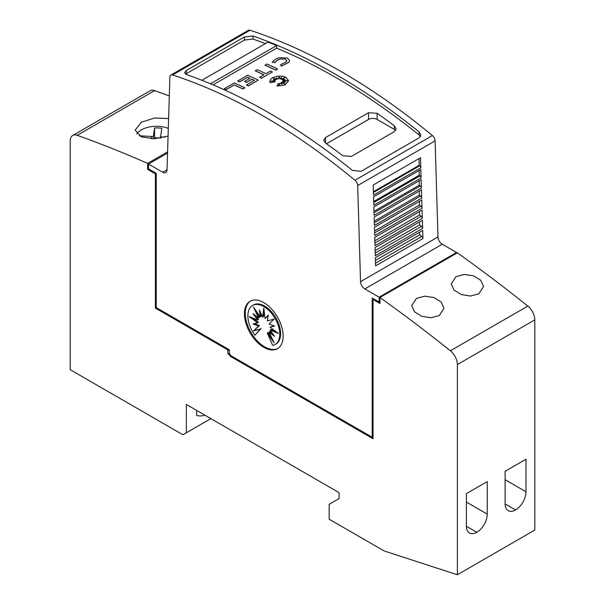 <?xml version="1.0" encoding="UTF-8"?>
<svg xmlns="http://www.w3.org/2000/svg" width="605" height="605" viewBox="0 0 605 605"><rect width="100%" height="100%" fill="white"/><g stroke="black" fill="none" stroke-linecap="round" stroke-linejoin="round"><path stroke-width="0.91" d="M263.78 116.319A608.396 351.255 60 0 1 354.969 180.252A4.87 2.813 60 0 1 357.684 185.561L360.535 281.665A6.08 3.509 -120 0 0 364.838 288.94L379.116 297.184L379.116 302.001L372.188 298L372.188 437.241L230.656 355.528L229.363 353.29L229.363 349.819L156.234 307.59L156.234 173.317L148.543 168.878L148.543 164.061L162.73 172.251A6.08 3.509 -120 0 0 165.77 172.554A6.08 3.509 -120 0 0 167.025 169.937L169.884 77.138A4.87 2.813 60 0 1 170.89 75.05A4.87 2.813 60 0 1 172.591 74.96A608.396 351.255 60 0 1 263.78 116.319M456.548 253.329A1399.304 807.894 -120 0 0 456.51 253.298L380.795 297.01A1399.304 807.894 60 0 1 380.832 297.04L379.978 297.539A1399.304 807.894 60 0 1 450.392 350.787A12.168 7.026 60 0 1 457.372 364.573L457.372 574.75L534.805 530.04L534.805 319.871A12.168 7.026 -120 0 0 527.825 306.085A1399.304 807.894 -120 0 0 457.41 252.829L456.548 253.329L456.548 252.474L442.27 244.231A6.08 3.509 -120 0 1 437.975 236.956L435.116 140.852A4.87 2.813 -120 0 0 432.409 135.543A608.396 351.255 -120 0 0 341.22 71.609A608.396 351.255 -120 0 0 250.031 30.25A4.87 2.813 -120 0 0 248.322 30.341L170.89 75.05M336.055 74.589A608.396 351.255 60 0 1 419.068 131.852L420.883 135.066L419.106 137.857L361.026 171.381L352.39 170.353A608.396 351.255 -120 0 0 269.376 113.09A608.396 351.255 -120 0 0 186.355 74.498L184.548 72.706L186.325 70.52L244.405 36.988L253.041 35.998A608.396 351.255 60 0 1 336.055 74.589M201.896 80.276L268.06 42.078A608.396 351.255 60 0 1 276.666 45.556L276.666 48.135A608.396 351.255 60 0 1 336.055 77.667A608.396 351.255 60 0 1 419.068 134.938L420.467 136.564M185.554 74.128L244.405 40.066L253.041 39.075A608.396 351.255 60 0 1 265.391 43.62M368.536 112.727L377.142 113.264A608.396 351.255 60 0 1 394.347 125.863L396.131 128.903L394.347 131.625L351.323 156.468L342.725 155.674A608.396 351.255 -120 0 0 325.513 143.067L323.736 140.201L325.513 137.562L368.536 112.727L368.536 119.45A6.08 3.509 180 0 1 377.142 119.45L394.347 129.379A6.08 3.509 180 0 1 395.632 130.476M286.846 60.75L285.507 59.199L280.448 58.912L285.507 59.093L286.846 60.704L286.467 61.68L280.561 64.75L281.363 66.179L280.561 64.75M279.351 57.694L287.443 57.982L289.583 60.553L288.971 62.118L281.363 66.081M289.583 60.598L288.971 62.217L281.363 66.179M285.855 77.198L288.6 80.73L285.031 84.881L276.992 86.076L278.224 83.271L279.404 85.736L279.797 83.104A608.396 351.255 60 0 1 281.885 84.178L281.113 82.56L285.121 84.072L282.013 82.046L285.447 82.25L282.921 81.297L287.496 80.684L282.83 80.404L285.144 79.474L282.18 79.694L285.167 77.41L281.159 79.179L281.431 77.357L279.994 78.968L279.238 76.495L278.232 78.93L276.515 77.765L276.818 79.406L273.248 78.136L275.789 79.852L273.369 79.656L275.094 80.737L270.904 81.078L275.199 81.736L270.08 82.567L269.815 81.388L270.526 79.437L272.56 77.72L277.4 76.139L282.807 76.207L285.855 77.198M288.6 80.775L285.031 84.98L276.992 86.076M168.069 136.064L154.222 138.817L141.388 136.866L135.157 130.083L141.388 122.218L154.63 117.998L168.606 118.55M478.842 293.833L470.516 296.019L461.282 294.567L454.083 290.082L451.239 283.942L455.943 276.689L464.269 274.451L473.511 275.82L480.703 280.296L483.546 286.49L478.842 293.833M439.291 315.553L430.972 317.746L421.73 316.294L414.531 311.817L411.687 305.684L416.399 298.431L424.718 296.193L433.966 297.554L441.158 302.024L443.994 308.217L439.291 315.553M277.892 348.427A27.376 15.806 60 0 1 264.642 346.839A27.376 15.806 60 0 1 246.878 323.1A27.376 15.806 60 0 1 250.53 301.033M263.78 302.621A27.376 15.806 60 0 1 281.665 326.753A27.376 15.806 60 0 1 277.468 348.684A27.376 15.806 60 0 1 263.78 347.33A27.376 15.806 60 0 1 245.895 323.206A27.376 15.806 60 0 1 250.092 301.267A27.376 15.806 60 0 1 263.78 302.621M263.818 306.591A22.544 13.015 60 0 1 278.55 326.458A22.544 13.015 60 0 1 275.094 344.525A22.544 13.015 60 0 1 272.681 345.417L267.334 333.098L274.125 342.846L269.081 332.092L274.617 336.395L270.019 330.005L278.391 333.408L270.019 327.154L274.617 326.072L269.081 323.977L274.125 319.054L267.334 320.96L268.295 315.122L265.058 318.555L263.818 308.179L262.585 317.126L259.348 309.957L260.309 316.907L253.518 307.159L258.562 317.912L253.026 313.609L257.624 320L249.252 316.589L257.624 322.843L253.026 323.932L258.562 326.019L253.518 330.95L260.309 329.044L254.962 335.193A22.544 13.015 60 0 1 252.55 305.472A22.544 13.015 60 0 1 263.818 306.591M252.55 305.472L253.412 304.98A22.544 13.015 60 0 1 264.68 306.092A22.544 13.015 60 0 1 279.412 325.966A22.544 13.015 60 0 1 275.956 344.026L275.094 344.525M252.603 317.95L258.479 322.352L257.624 322.843M254.365 323.615L259.424 325.528L258.562 326.019M259.424 325.528L253.518 330.95M254.38 330.451L260.309 329.044M261.171 328.545L254.962 335.193M271.637 337.537L268.196 332.599L267.334 333.098M272.719 333.756L269.936 331.593L269.081 332.092M275.903 331.548L270.881 329.506L270.019 330.005M274.133 325.891L270.019 327.154M268.212 315.621L265.058 318.555M264.188 311.265L263.447 316.634L262.585 317.126M260.687 312.921L261.171 316.407L260.309 316.907M256.868 311.968L259.424 317.413L258.562 317.912M255.786 315.749L258.479 319.5L257.624 320M204.906 415.174A33.464 19.322 60 0 1 196.67 415.484L196.67 410.417M457.372 574.75L384.236 550.996L329.173 519.211L329.173 504.305L339.065 498.596L339.065 492.629L186.348 404.458L186.348 432.772L182.907 434.761L70.195 369.685L70.195 141.041A12.168 7.026 60 0 1 72.713 135.467A12.168 7.026 60 0 1 77.175 135.316A1399.304 807.894 60 0 1 147.628 163.388L147.628 168.356L148.543 167.887M210.865 418.615L186.348 432.772M487.267 481.58L487.267 514.114A14.906 8.606 -60 0 1 476.838 532.309A14.906 8.606 -60 0 1 469.495 532.982A14.906 8.606 -60 0 1 466.402 526.161L466.402 493.627L487.267 481.58M466.41 526.282L476.838 532.309M525.987 459.225L525.987 491.759A14.906 8.606 -60 0 1 515.558 509.954A14.906 8.606 -60 0 1 508.208 510.635A14.906 8.606 -60 0 1 505.122 503.806L505.122 471.272L525.987 459.225M505.122 503.935L515.558 509.954M139.226 135.815L153.292 136.518L154.57 127.98A18.248 10.535 180 0 1 161.845 128.343L160.559 136.881L165.082 137.108M153.292 138.84L153.292 136.518M154.411 129.039L154.57 137.917L154.57 127.98M160.559 138.091A18.248 10.535 0 0 0 154.57 137.917M160.559 138.174L160.559 136.881M136.768 133.886A21.296 12.297 180 0 1 168.303 128.366M373.051 436.749L372.188 437.241M244.934 87.816L242.998 89.033A608.396 351.255 -120 0 0 234.248 84.995L226.278 89.593A608.396 351.255 -120 0 0 224.342 88.731L234.248 82.908A608.396 351.255 60 0 1 244.934 87.816L242.998 88.935A608.396 351.255 -120 0 0 234.248 84.897L226.278 89.495A608.396 351.255 -120 0 0 224.342 88.632M275.199 81.736L270.08 82.666L269.815 81.441M275.094 80.737L271.327 81.138M275.789 79.852L273.551 79.769M276.818 79.406L273.566 78.347M281.408 77.478L279.994 79.066L279.238 76.593L278.232 79.028L276.538 77.879M284.857 77.644L281.159 79.179M284.842 79.595L282.18 79.694M286.989 80.752L282.83 80.404M285.129 82.227L282.921 81.297M284.758 83.936L282.013 82.046M281.824 84.148L281.113 82.56M272.258 62.678C273.218 60.455 275.653 58.768 279.563 57.634M275.184 62.277L272.568 62.028L275.184 62.277M280.607 58.867C277.574 59.744 275.691 61.044 274.942 62.776M280.607 58.965C277.574 59.842 275.691 61.15 274.942 62.882M277.627 68.94L275.691 70.157A608.396 351.255 -120 0 0 265.005 65.249L266.941 64.032A608.396 351.255 60 0 1 277.627 68.94L275.691 70.059A608.396 351.255 -120 0 0 265.005 65.151M270.495 71.027A608.396 351.255 60 0 1 272.431 71.942L261.594 78.196A608.396 351.255 -120 0 0 259.658 77.281L263.999 74.778A608.396 351.255 -120 0 0 255.249 70.785L257.185 69.666A608.396 351.255 60 0 1 265.935 73.659L270.495 71.027M261.594 78.196L272.431 71.942M263.901 74.831A608.396 351.255 -120 0 0 255.249 70.883L255.249 70.785M261.594 78.295A608.396 351.255 -120 0 0 259.658 77.379L259.658 77.281M249.918 78.317A608.396 351.255 -120 0 0 247.611 77.274L239.618 81.894A608.396 351.255 -120 0 0 237.682 81.025L247.611 75.194A608.396 351.255 60 0 1 258.297 80.102L248.368 85.834A608.396 351.255 -120 0 0 246.432 84.919L254.425 80.306A608.396 351.255 -120 0 0 251.952 79.157L246.553 82.272A608.396 351.255 -120 0 0 244.617 81.38L250.016 78.264A608.396 351.255 -120 0 0 247.611 77.175L239.618 81.796A608.396 351.255 -120 0 0 237.682 80.926M254.327 80.359A608.396 351.255 -120 0 0 251.952 79.255L246.553 82.371A608.396 351.255 -120 0 0 244.617 81.478L244.617 81.38M258.297 80.102L248.368 85.933A608.396 351.255 -120 0 0 246.432 85.018L246.432 84.919M276.666 48.135L213.073 84.851M326.458 143.74L368.536 119.45M276.666 45.556L210.487 83.762M422.925 238.536L375.599 265.86L375.357 257.738L422.683 230.422L422.925 238.536A1.823 1.051 -120 0 0 421.814 236.472L375.524 263.198M422.623 228.433L375.304 255.756L375.055 247.581L422.381 220.265L422.623 228.433A1.823 1.051 -120 0 0 421.511 226.368L375.221 253.094M422.32 218.329L375.002 245.653L374.76 237.425L422.078 210.109L422.32 218.329A1.823 1.051 -120 0 0 421.209 216.265L374.918 242.991M422.025 208.233L374.699 235.549L374.457 227.268L421.776 199.952L422.025 208.233A1.823 1.051 -120 0 0 420.914 206.169L374.624 232.895M421.723 198.13L374.397 225.446L374.155 217.112L421.473 189.796L421.723 198.13A1.823 1.051 -120 0 0 420.611 196.065L374.321 222.791M421.42 188.026L374.102 215.35L373.852 206.963L421.171 179.64L421.42 188.026A1.823 1.051 -120 0 0 420.309 185.962L374.019 212.688M421.118 177.923L373.799 205.246L373.55 196.806L420.868 169.483L421.118 177.923A1.823 1.051 -120 0 0 420.014 175.858L373.724 202.584M420.823 167.819L373.497 195.143L373.202 185.032L420.52 157.708L420.823 167.819A1.823 1.051 -120 0 0 419.711 165.755L373.421 192.481M419.711 165.755L419.136 165.331L419.046 158.563M420.014 175.858L419.212 175.268L419.174 170.459M420.309 185.962L419.28 185.198L419.25 180.751M420.611 196.065L419.356 195.135L419.325 191.036M420.914 206.169L419.431 205.072L419.401 201.321M421.209 216.265L419.507 215.009L419.484 211.606M421.511 226.368L419.583 224.939L419.56 221.891M421.814 236.472L419.658 234.876L419.636 232.176M419.431 205.072L374.563 230.974M419.356 195.135L374.276 221.165M419.28 185.198L373.981 211.357M419.212 175.268L373.686 201.548M419.136 165.331L373.398 191.732M419.658 234.876L375.44 260.407M419.583 224.939L375.145 250.599M419.507 215.009L374.858 240.79M456.548 252.474L379.116 297.184M379.978 301.502L379.116 302.001M167.547 153.088L148.543 164.061M155.372 308.089L156.234 307.59L228.509 349.319L227.646 349.819L155.372 308.089L155.372 173.816L156.234 173.317L148.543 168.878L147.68 169.377L147.68 168.387M373.051 437.74L231.163 355.823L230.301 356.315L229.439 354.825L230.051 354.477M379.978 297.539L379.978 303.491L373.482 299.74L374.344 299.248L379.978 302.5M373.482 299.74L373.051 299.989L373.051 438.731L230.301 356.315M155.372 173.816L147.68 169.377M148.543 167.827L147.628 168.356M229.363 353.29L228.077 354.038L229.439 354.825M227.646 349.819L228.077 354.038M229.363 349.819L228.077 350.56M169.302 95.968A1399.304 807.894 -120 0 0 154.608 90.606A12.168 7.026 -120 0 0 150.146 90.765L72.713 135.467M167.585 151.863L147.628 163.388M432.409 135.543L354.969 180.252M253.041 39.075L253.041 35.998M466.402 502.067L487.267 514.114M505.122 479.712L525.987 491.759M534.805 319.871L457.372 364.573M151.379 138.802L151.379 136.42M527.825 306.085L450.392 350.787M325.513 143.067L325.513 137.562M377.142 119.45L377.142 113.264M394.347 129.379L394.347 125.863M419.068 134.938L419.068 131.852M244.405 40.066L244.405 36.988M186.325 73.598L186.325 70.52M437.975 236.956L360.535 281.665M435.116 140.852L357.684 185.561M442.27 244.231L364.838 288.94M167.033 169.763L162.73 172.251M250.031 30.25L172.591 74.96M154.608 90.606L77.175 135.316"/></g></svg>
